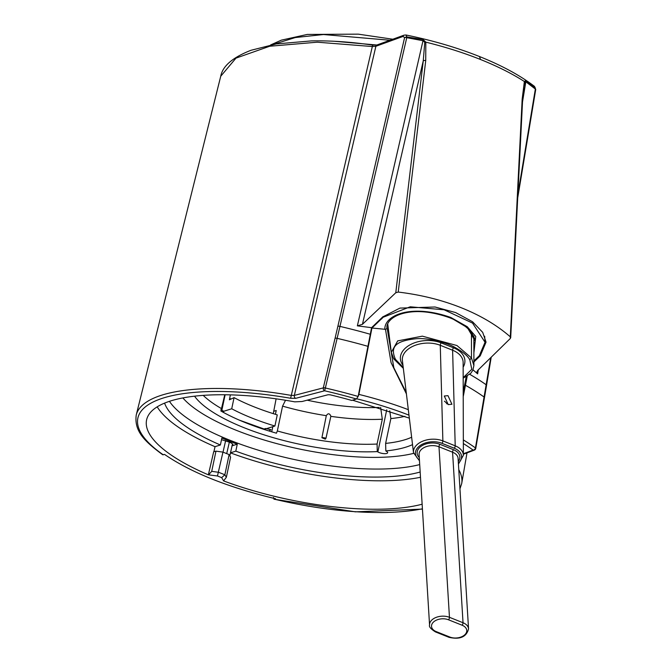 <?xml version="1.0" encoding="UTF-8"?>
<svg xmlns="http://www.w3.org/2000/svg" width="672" height="672" viewBox="0 0 672 672"><rect width="100%" height="100%" fill="white"/><g stroke="black" fill="none" stroke-linecap="round" stroke-linejoin="round"><path stroke-width="1.01" d="M390.004 40.244L323.484 34.532L295.277 37.548L273.042 44.486M220.87 409.702L223.499 411.121L223.667 411.734L222.726 412.028M263.382 429.198L265.625 428.492L270.992 429.719L268.892 430.954M376.816 45.016L334.606 41.286M182.86 397.933A134.459 42.042 -168.1 0 0 236.166 430.256A134.459 42.042 -168.1 0 0 413.616 453.373M412.532 444.629A119.44 37.346 11.9 0 1 385.837 450.954L386.4 451.282A5.62 1.756 11.9 0 1 387.626 452.768A5.62 1.756 11.9 0 1 379.142 452.542A5.62 1.756 11.9 0 1 377.857 451.928L377.286 451.592A119.44 37.346 11.9 0 1 244.154 427.745A119.44 37.346 11.9 0 1 194.544 396.178M169.436 401.327A143.447 44.856 -168.1 0 0 229.622 440.11A143.447 44.856 -168.1 0 0 419.706 464.579M385.837 450.954L385.627 443.402A116.852 36.54 11.9 0 0 411.642 437.228M389.752 410.827L390.86 418.58L385.627 443.402M330.851 416.354L330.557 415.472C329.28 413.179 327.86 413.246 326.298 415.674L321.913 437.732L325.29 439.144L325.954 438.329L330.851 416.354A116.852 36.54 -168.1 0 0 382.309 419.219L377.076 444.041L377.286 451.592M382.309 419.219L380.629 407.383M224.759 394.758L220.912 411.012A117.676 36.792 -168.1 0 0 246.053 422.923A117.676 36.792 -168.1 0 0 276.444 433.188L277.334 430.962A116.852 36.54 11.9 0 0 377.076 444.041M271.085 431.617L271.824 431.39L272.815 426.67M275.419 414.322L276.226 410.5L273.722 411.289M285.516 400.26L282.568 406.14L277.334 430.962M230.37 394.867L229.396 399.806L234.066 397.631A108.62 33.961 -168.1 0 0 253.949 406.787A108.62 33.961 -168.1 0 0 277.259 414.876L274.907 426.014L264.684 429.223L239.249 420.092M273.269 413.65L276.108 398.832M222.222 411.751L231.722 408.769A108.62 33.961 11.9 0 0 251.605 417.925A108.62 33.961 11.9 0 0 274.907 426.014M221.861 410.239L225.12 394.766M234.066 397.631L231.722 408.769M231.042 399.042A116.852 36.54 11.9 0 1 229.706 398.345M307.163 400.184A110.863 34.667 -168.1 0 0 379.302 407.45M221.802 408.786A116.852 36.54 11.9 0 1 203.221 395.38M390.86 418.58A116.852 36.54 -168.1 0 0 404.863 416.338M157.206 406.837A153.56 48.014 -168.1 0 0 214.998 446.678L220.391 444.99A143.447 44.856 11.9 0 1 164.59 403.116M230.471 452.861A153.56 48.014 -168.1 0 0 420.487 477.28M420.16 472.013A143.447 44.856 11.9 0 1 235.805 451.147L230.479 452.819M235.805 451.147L237.275 444.184L232.084 445.813M231.882 445.872C233.764 444.956 232.982 443.73 229.555 442.21L221.508 439.673M237.275 444.184A143.447 44.856 11.9 0 1 229.404 441.151A143.447 44.856 11.9 0 1 221.852 438.026L220.391 444.99M282.568 406.14A116.852 36.54 -168.1 0 0 326.298 415.674M463.369 453.768L473.122 450.089A2.251 1.739 125.7 0 0 475.44 447.98L490.728 357.672M463.218 396.69L467.216 376.202M473.92 361.931L480.245 355.841L480.178 354.833M217.459 475.978L222.961 452.122L229.118 454.583L224.868 474.776L218.711 472.315L211.714 471.341L215.972 451.147L213.696 451.727L208.362 474.827L217.459 475.978L221.659 477.649L223.591 480.9L226.355 477.305L224.868 474.776L221.659 477.649M422.142 504.21A155.156 48.518 11.9 0 1 223.574 480.908M422.436 509.09L355.396 511.846L273.949 499.195L275.604 498.767C228.01 487.309 190.982 472.517 164.539 454.415L162.7 454.751C145.068 441.672 133.988 431.491 136.248 414.952A166.312 52.004 -168.1 0 1 290.984 395.371L294.336 395.413L375.883 46.276L372.271 46.536L317.293 42.193L269.707 46.242L235.99 58.128L220.735 76.238L136.248 414.952M208.37 474.835A155.156 48.518 11.9 0 1 146.706 419.454A155.156 48.518 11.9 0 1 294.781 401.848L302.081 401.512L328.171 394.716L330.313 394.842A200.844 62.807 11.9 0 1 351.784 400.453L356.446 398.992L358.142 396.472L370.306 334.27A209.664 65.562 -168.1 0 0 339.956 326.399L325.357 387.996A211.478 66.125 -168.1 0 1 358.142 396.455M226.355 477.305L230.605 457.111L229.118 454.583M215.972 451.147L222.961 452.122M211.714 471.341L208.664 474.751M213.898 451.676L215.048 446.662M422.419 508.796A164.069 51.307 -168.1 0 1 274.336 499.17L273.462 497.49M463.327 439.916A211.478 66.125 -168.1 0 1 475.448 447.93L475.684 448.543L475.448 447.947A2.251 0.689 9.7 0 1 475.776 448.384A2.251 0.689 9.7 0 1 475.768 448.426M517.885 194.225L535.357 89.032A2.251 0.714 9.4 0 1 535.735 89.527A2.251 0.714 9.4 0 1 535.71 89.603M523.858 86.772L524.756 82.253L525.832 81.791L525.722 80.531L535.408 88.259L535.357 89.032L525.832 81.791L522.505 101.968M478.279 369.869L477.616 373.876L473.021 369.835M480.245 355.841L486.041 342.115L482.698 332.363L472.55 321.762L455.624 312.564L435.053 307.003L399.924 308.095L382.754 316.907L371.566 327.684L357.361 325.853L362.443 324.316L395.783 292.748L398.227 292.06C420.932 294.806 441.932 300.031 461.227 307.734C480.522 315.445 496.877 325.139 510.308 336.823L510.317 338.486L477.767 370.373L476.893 371.91L477.616 373.876M524.756 82.253L524.378 81.514C511.988 73.576 497.364 66.242 480.514 59.497C463.63 52.769 445.402 46.99 425.83 42.151L423.074 39.539L423.007 40.723L424.771 42.319L423.259 60.824L362.443 324.316M522.606 99.943A2.251 1.067 -177.1 0 0 522.631 99.809A2.251 1.067 -177.1 0 0 522.169 99.112L524.378 81.514L525.722 80.531M510.308 336.823L522.169 99.112M535.441 89.804L534.408 86.327M480.514 59.497L479.472 56.532C501.816 65.478 520.145 75.415 534.45 86.36L535.408 88.259M479.472 56.532C457.002 47.594 432.508 40.412 405.989 34.994L406.812 36.901L423.074 39.539M424.771 42.319L425.83 42.151L425.729 60.598L398.227 292.06M395.783 292.748L423.259 60.824A2.251 1.134 -173.3 0 1 425.729 60.598M357.361 325.853L423.007 40.723L406.762 37.674L406.812 36.901L404.611 37.548L403.032 36.439L375.883 46.276A2.251 1.756 -109.9 0 1 376.874 44.999L372.607 45.108C351.288 41.95 330.859 40.547 311.329 40.908L276.301 43.924L251 50.282C232.722 57.397 222.634 66.049 220.735 76.247M406.762 37.674L339.956 326.399A2.251 0.781 -167 0 0 337.873 326.29L404.611 37.548A2.251 0.781 13 0 1 406.762 37.674M371.566 327.684L370.306 334.27M163.271 454.81A164.069 51.307 -168.1 0 1 155.274 400.999A164.069 51.307 -168.1 0 1 290.632 398.269L372.624 45.276M405.989 34.994L404.04 35.162A2.251 1.756 70.1 0 0 403.032 36.439M367.97 346.34A210.059 65.688 11.9 0 0 337.151 338.36A2.251 0.764 -166.7 0 0 335.076 338.234L323.299 387.87A2.251 1.806 75.4 0 0 323.282 387.946L325.298 388.004M406.417 393.918L391.07 362.636L385.476 329.347L387.03 328.482L387.005 327.348L393.851 367.794L406.249 392.566M473.92 360.898L479.338 355.681L485.041 342.275L472.559 323.106L444.142 309.8L410.239 306.793L383.107 317.268L381.402 319.099M408.316 409.676A149.806 46.838 -168.1 0 0 358.89 394.397L371.944 328.02L385.476 329.347M473.945 352.397L475.751 336.437L467.267 326.726L450.904 317.512C410.76 303.265 384.023 315.622 384.863 329.356M371.944 328.02L383.107 317.268L383.065 316.613L383.107 317.268M466.183 376.807L463.21 392.12M352.59 400.201L409.332 418.135M358.89 394.397L358.151 396.404M473.962 347.105L475.213 341.2L467.435 327.676L449.526 316.999L467.435 327.676L475.213 341.2L473.962 347.105M447.98 395.665L451.92 404.267L448.224 404.611L444.293 396.01L447.98 395.665M444.385 401.192A5.62 3.486 -133.9 0 1 447.006 403.973M463.176 377.664L471.811 369.306L469.812 359.806C467.762 355.883 462.672 351.674 454.541 347.164C444.402 341.527 426.115 337.781 416.287 338.722C393.868 341.006 390.373 347.785 395.472 359.377L403.208 367.357M463.176 378.202L470.803 373.271L472.836 370.247L473.903 365.509L471.467 357.932L456.96 345.534L422.352 336.16L397.698 340.88L391.306 352.38L393.8 358.932L403.334 368.365M387.769 324.24L391.306 352.38M473.903 365.509L473.844 335.975M386.728 409.811L377.857 451.928M325.954 438.329A2.806 0.874 -168.1 0 0 325.66 438.203A2.806 0.874 -168.1 0 0 321.913 437.732M325.66 438.203A1.495 0.689 111.8 0 1 325.29 439.144M484.47 397.589A2.251 0.689 -170.3 0 0 484.487 397.53L486.562 385.283A2.251 0.706 -170.5 0 0 486.226 384.812A209.664 65.562 -168.1 0 0 469.753 374.321M465.461 385.274A210.059 65.688 11.9 0 1 484.159 397.068A2.251 0.689 -170.3 0 1 484.487 397.522L475.768 448.384A2.251 2.251 0 0 1 474.356 450.106A2.251 1.915 69.3 0 1 473.122 450.089A209.236 65.428 -168.1 0 0 463.336 443.537M290.632 398.269L295.663 398.336A2.251 1.806 -104.6 0 1 294.319 395.489A2.251 1.806 -104.6 0 1 294.336 395.413L323.299 387.87A2.251 0.764 13.4 0 1 325.366 387.988M356.446 398.992A209.236 65.428 -168.1 0 0 324.626 390.793L295.663 398.336M229.345 442.126L226.708 453.625M223.012 452.147L225.641 440.664M466.998 452.878L461.706 483.538A166.312 52.004 -168.1 0 0 458.783 469.703M335.076 338.234L337.873 326.29M323.282 387.946A2.251 1.806 75.4 0 0 324.626 390.793L325.349 388.046M408.979 415.162A146.059 45.671 -168.1 0 0 356.79 398.815M458.38 463.235A16.934 10.744 176.5 0 0 454.238 448.224L441.899 443.293A16.934 10.744 176.5 0 0 419.773 445.771A16.934 10.744 176.5 0 0 419.42 459.942M458.27 461.437A14.608 9.265 176.5 0 0 453.541 449.736L439.967 444.318A14.608 9.265 176.5 0 0 421.655 445.914A14.608 9.265 176.5 0 0 419.278 457.573M439.967 444.318A1.873 0.865 -68.2 0 0 438.992 446.779A12.734 8.072 176.5 0 0 425.653 446.863A12.734 8.072 176.5 0 0 419.084 454.49L429.559 625.027C428.812 626.648 430.769 628.942 435.431 631.898L449.005 637.325C459.976 639.786 466.486 636.972 468.552 628.891A12.734 8.072 176.5 0 0 463.033 622.742L449.459 617.316A12.734 8.072 176.5 0 0 436.12 617.4A12.734 8.072 176.5 0 0 429.559 625.027M453.541 449.736A1.873 0.865 -68.2 0 0 452.567 452.206L438.992 446.779L449.459 617.316A1.873 0.865 -68.2 0 1 448.493 619.786A10.861 6.888 176.5 0 0 433.406 622.121A10.861 6.888 176.5 0 0 436.22 631.604L449.795 637.031A1.873 0.865 111.8 0 1 449.005 637.325M468.552 628.891L458.086 458.354A12.734 8.072 176.5 0 0 452.567 452.206L463.033 622.742A1.873 0.865 -68.2 0 1 462.067 625.204L448.493 619.786M449.795 637.031A10.861 6.888 176.5 0 0 464.873 634.687A10.861 6.888 176.5 0 0 462.067 625.204M436.22 631.604A1.873 0.865 111.8 0 1 435.431 631.898M458.438 464.108L463.369 455.356A18.808 11.928 176.5 0 0 455.213 445.83L442.873 440.899A18.808 11.928 176.5 0 0 422.864 441.134A18.808 11.928 176.5 0 0 413.507 452.726L419.479 460.816M454.238 448.224A1.873 0.865 -68.2 0 0 455.213 445.83L452.609 350.23L440.269 345.299A24.268 15.389 176.5 0 0 414.456 345.601A24.268 15.389 176.5 0 0 402.394 360.57L413.507 452.726M441.899 443.293A1.873 0.865 -68.2 0 0 442.873 440.899L440.269 345.299A1.873 0.865 -68.2 0 1 441.244 342.905A26.132 16.573 176.5 0 0 409.475 345.156A26.132 16.573 176.5 0 0 402.948 365.182M463.369 455.356L463.134 362.527A24.268 15.389 176.5 0 0 452.609 350.23A1.873 0.865 -68.2 0 1 453.583 347.836L441.244 342.905M463.142 367.172A26.132 16.573 176.5 0 0 453.583 347.836M395.472 359.377L393.649 358.504M469.812 359.806L471.467 357.932L471.442 332.38M270.606 44.948L281.316 40.16L307.306 34.432L358.294 34.154L392.809 39.228M229.807 455.759L232.504 443.982M535.718 89.527L517.7 197.929M491.215 357.202L486.562 385.207M523.891 86.78L523.589 88.637M523.883 86.612L522.631 99.8M510.695 337.722L522.614 99.809M404.04 35.162L376.883 44.99M463.369 454.247L474.356 450.106M461.706 483.538L459.95 488.804M475.205 341.2L475.18 340.771M484.672 336.227L485.041 342.275M387.022 328.306C385.938 323.963 390.692 315.974 405.401 312.858C418.009 310.17 432.709 311.783 449.509 317.688C459.085 321.409 466.385 326.29 471.408 332.346L474.911 339.15L475.213 341.116M473.928 336.37L473.978 337.168"/></g></svg>
